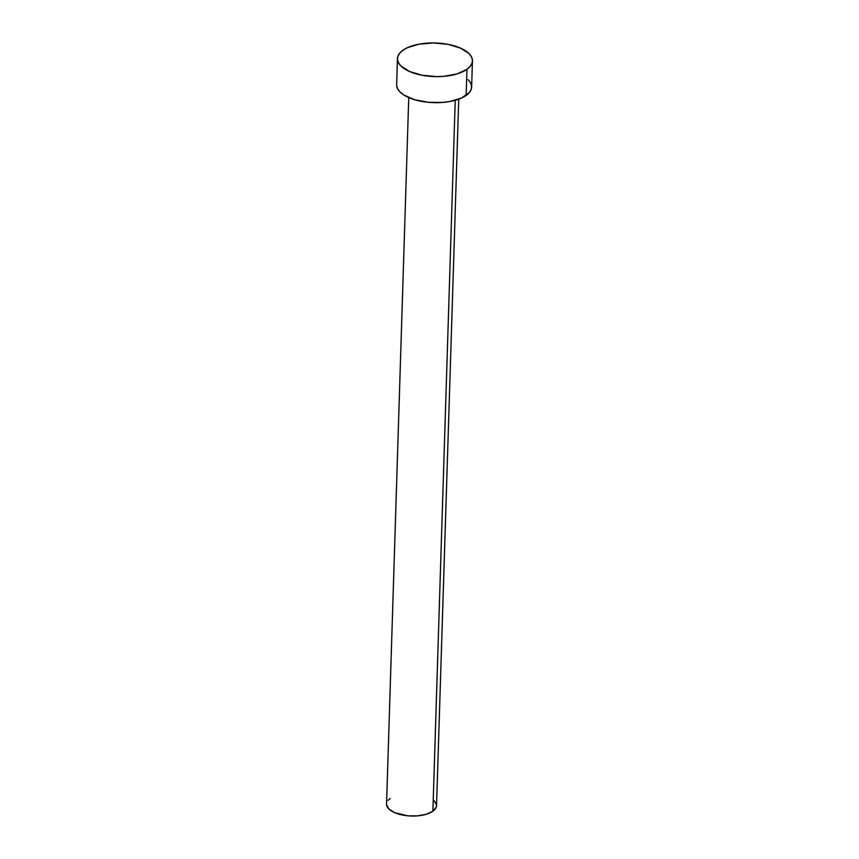 <?xml version="1.0" encoding="UTF-8"?>
<svg xmlns="http://www.w3.org/2000/svg" width="859" height="859" viewBox="0 0 859 859"><rect width="100%" height="100%" fill="white"/><g stroke="black" fill="none" stroke-linecap="round" stroke-linejoin="round"><path stroke-width="1.29" d="M408.744 97.582L386.55 804.045A25.008 11.199 1.8 0 0 404.61 815.416A25.008 11.199 1.8 0 0 432.882 811.207L455.227 100.278L432.882 811.207A25.008 11.199 1.8 0 0 436.544 805.613L458.738 99.15M466.963 69.343A37.517 16.793 -178.2 0 1 424.55 75.667A37.517 16.793 -178.2 0 1 397.459 58.605A37.517 16.793 -178.2 0 1 402.957 50.219A37.517 16.793 -178.2 0 1 445.359 43.895A37.517 16.793 -178.2 0 1 472.45 60.957A37.517 16.793 -178.2 0 1 466.963 69.343L466.147 95.413L466.963 69.343L457.052 73.917L443.77 76.333L436.49 76.612L422.037 75.227L409.55 71.501L400.928 65.982L398.512 62.814L397.492 59.529L397.91 56.243L399.757 53.108L402.957 50.219L407.381 47.696L419.203 44.131L433.419 42.95L447.883 44.324L460.37 48.061L468.993 53.569L471.408 56.748L472.429 60.033L472.01 63.308L470.163 66.454L466.963 69.343M397.459 58.605L396.643 84.676A37.517 16.793 1.8 0 0 423.734 101.738A37.517 16.793 1.8 0 0 466.147 95.413A37.517 16.793 1.8 0 0 471.634 87.038L472.45 60.957M468.166 79.651L470.592 82.818L471.602 86.115L471.183 89.39L469.347 92.525L461.712 97.937L449.891 101.502L442.954 102.414L428.33 102.307L414.596 99.708L403.837 94.995L400.111 92.063L397.685 88.885L396.665 85.599M434.224 800.695L436.522 805.001L436.243 807.181L432.882 811.207L426.268 814.257L417.42 815.867L407.671 815.803L394.603 812.646L388.859 808.963L386.561 804.658M388.075 800.384L390.211 798.462"/></g></svg>
